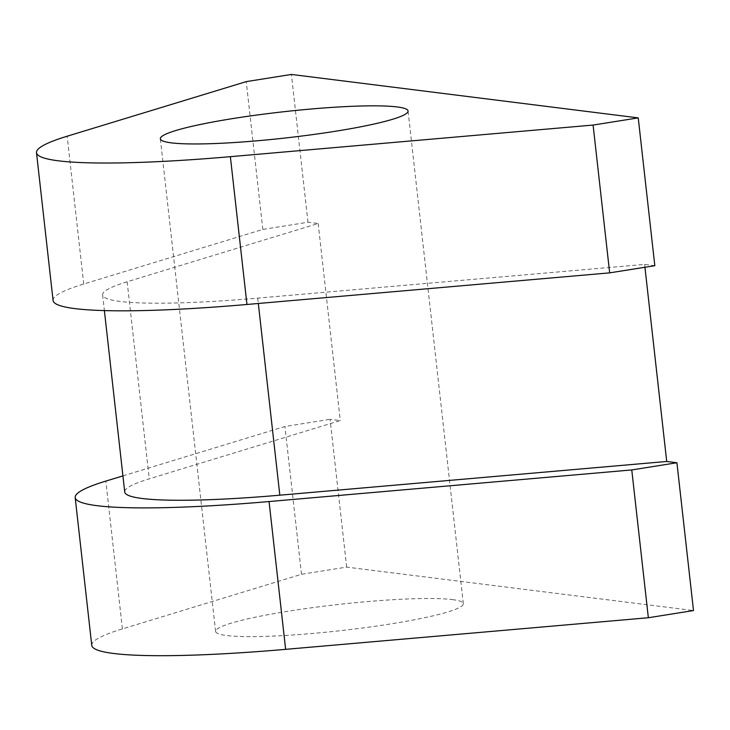 <?xml version="1.0" encoding="UTF-8"?>
<svg xmlns="http://www.w3.org/2000/svg" width="730" height="730" viewBox="0 0 730 730"><rect width="100%" height="100%" fill="white"/><g stroke="black" fill="none" stroke-linecap="round" stroke-linejoin="round"><path stroke-width="0.55" stroke-dasharray="3.65 2.74" d="M53.08 300.486A249.268 26.271 173.6 0 1 83.731 284.034L262.827 229.421L307.978 222.239L318.18 223.517L127.148 281.762A199.418 21.015 -6.4 0 0 102.62 294.929A199.418 21.015 -6.4 0 0 120.194 301.435A199.418 21.015 -6.4 0 0 257.717 298.123L644.617 264.406L654.819 265.684M452.354 599.604A124.638 13.14 173.6 0 1 463.331 603.673A124.638 13.14 173.6 0 1 366.277 627.499A124.638 13.14 173.6 0 1 226.601 635.529A124.638 13.14 173.6 0 1 215.615 631.459A124.638 13.14 173.6 0 1 312.677 607.634A124.638 13.14 173.6 0 1 452.354 599.604M262.827 229.421L246.247 81.623M307.978 222.239L291.398 74.442M644.617 264.406L644.937 267.253M91.761 645.356A249.268 26.271 173.6 0 1 122.412 628.904L301.508 574.291L346.659 567.11L693.5 610.554M346.659 567.11L330.079 419.303L340.28 420.58L149.249 478.834A199.418 21.015 -6.4 0 0 124.73 491.993M318.18 223.517L340.28 420.58M122.923 475.887L284.928 426.493L330.079 419.303M301.508 574.291L284.928 426.493M257.717 298.123L258.32 303.488M83.731 284.034L67.151 136.227M122.412 628.904L105.832 481.097M127.148 281.762L149.249 478.834M463.331 603.673L408.07 111.006M215.615 631.459L160.354 138.791M102.62 294.929L104.381 310.597"/><path stroke-width="1.09" d="M104.381 310.597L124.73 491.993A199.418 21.015 -6.4 0 0 142.295 498.508A199.418 21.015 -6.4 0 0 279.827 495.186L666.718 461.47L676.92 462.747L631.769 469.938L269.06 501.546A249.268 26.271 173.6 0 1 75.181 497.55A249.268 26.271 173.6 0 1 105.832 481.097L122.923 475.887M397.093 106.936A124.638 13.14 173.6 0 1 408.07 111.006A124.638 13.14 173.6 0 1 311.016 134.831A124.638 13.14 173.6 0 1 171.34 142.861A124.638 13.14 173.6 0 1 160.354 138.791A124.638 13.14 173.6 0 1 257.407 114.966A124.638 13.14 173.6 0 1 397.093 106.936M638.239 117.886L654.819 265.684L609.669 272.865L593.089 125.067L230.37 156.676A249.268 26.271 173.6 0 1 36.5 152.689A249.268 26.271 173.6 0 1 67.151 136.227L246.247 81.623L291.398 74.442L638.239 117.886L593.089 125.067M609.669 272.865L246.95 304.474A249.268 26.271 173.6 0 1 53.08 300.486L36.5 152.689M644.937 267.253L666.718 461.47M75.181 497.55L91.761 645.356A249.268 26.271 173.6 0 0 285.631 649.344L648.349 617.735L693.5 610.554L676.92 462.747M648.349 617.735L631.769 469.938M258.32 303.488L279.827 495.186M246.95 304.474L230.37 156.676M285.631 649.344L269.06 501.546"/></g></svg>
